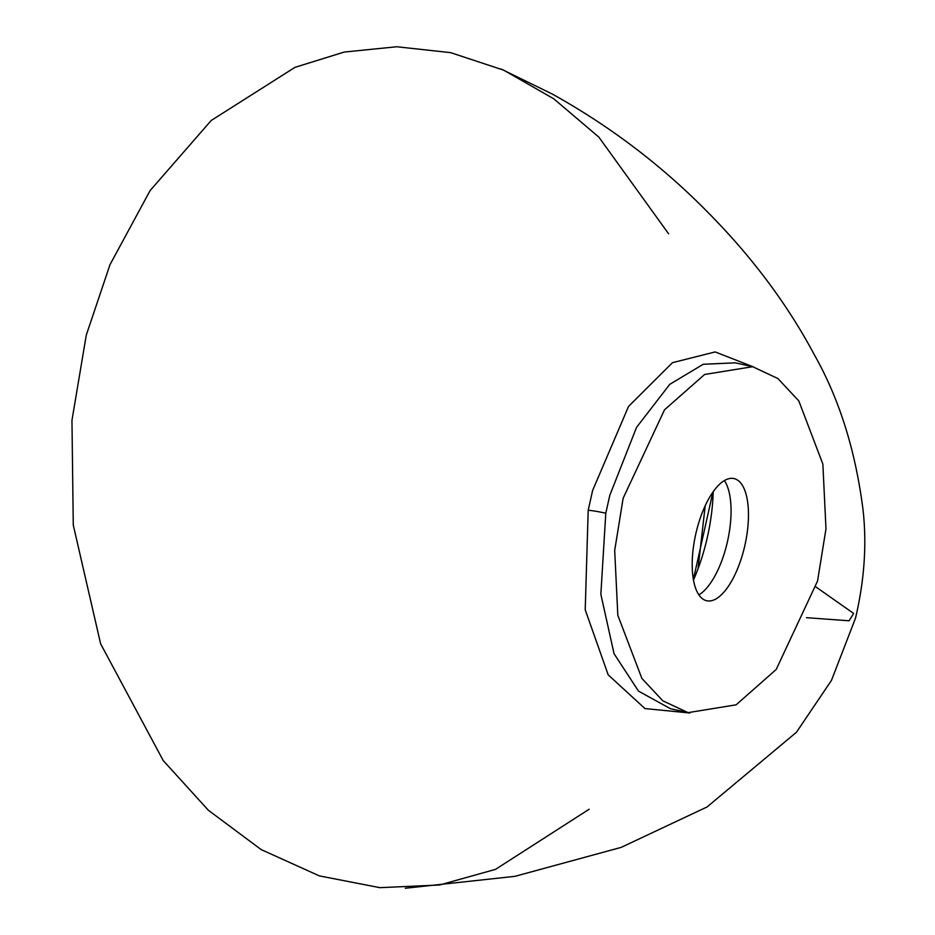 <?xml version="1.0" encoding="UTF-8"?>
<svg xmlns="http://www.w3.org/2000/svg" width="935" height="935" viewBox="0 0 935 935"><rect width="100%" height="100%" fill="white"/><g stroke="black" fill="none" stroke-linecap="round" stroke-linejoin="round"><path stroke-width="1.4" d="M735.763 479.141A62.598 25.198 102.6 0 0 733.975 478.568A62.598 25.198 102.6 0 0 696.259 531.91A62.598 25.198 102.6 0 0 704.908 600.176A62.598 25.198 102.6 0 0 706.696 600.761A62.598 25.198 102.6 0 0 744.412 547.419A62.598 25.198 102.6 0 0 735.763 479.141M689.913 713.008L644.951 708.566L608.182 674.836L585.216 609.772L588.197 510.288L592.615 490.489L628.53 406.444L672.464 362.686L715.146 351.934L753.341 366.859M735.261 362.827L703.19 364.288L669.776 384.332L636.525 427.4L609.807 495.293L605.787 513.233L600.854 594.309L614.05 653.705L638.5 691.129L670.453 708.707L688.031 712.622M705.212 505.718L698.188 567.381M623.131 498.273L614.692 550.47L617.825 615.3L641.878 678.424L662.822 700.818L688.09 712.634L736.114 704.826L776.179 669.495L817.541 581.056L825.979 528.883L822.858 464.064L798.829 400.951L777.908 378.546L752.64 366.707L704.604 374.479L664.516 409.81L623.131 498.273M589.132 809.242L495.55 869.351L439.567 885.001L379.902 887.666L319.384 875.896L261.181 849.599L208.341 810.248L163.204 760.529L100.618 643.794L73.269 525.061L71.96 420.329L86.277 335.139L109.968 264.722L150.114 190.576L211.193 120.498L294.957 67.355L344.209 52.056L396.744 46.75L450.658 52.652L503.766 70.195L553.836 98.841L598.867 137.129L668.619 233.82M806.496 617.684L849.073 620.782L853.643 613.442L815.963 586.981M724.391 480.578A62.598 25.198 -77.4 0 1 726.004 483.325A62.598 25.198 -77.4 0 1 727.535 541.271A62.598 25.198 -77.4 0 1 701.507 593.059A62.598 25.198 -77.4 0 1 698.877 594.87M713.195 491.705A102.698 41.35 -77.4 0 1 693.478 580.027M588.197 510.288A13.908 1.04 -169 0 1 605.787 513.233M712.879 492.161L693.384 579.49M405.299 888.25L514.963 876.329L621.167 847.379L707.035 806.975L796.456 732.257L831.437 680.446L855.513 618.164C864.396 580.413 866.897 544.334 863.04 509.914C855.572 450.81 839.408 399.21 814.525 355.09C787.726 304.787 752.5 257.534 708.847 213.309C662.67 166.138 610.438 126.354 552.129 93.968L501.067 69.003M735.074 362.78L752.64 366.707"/></g></svg>
